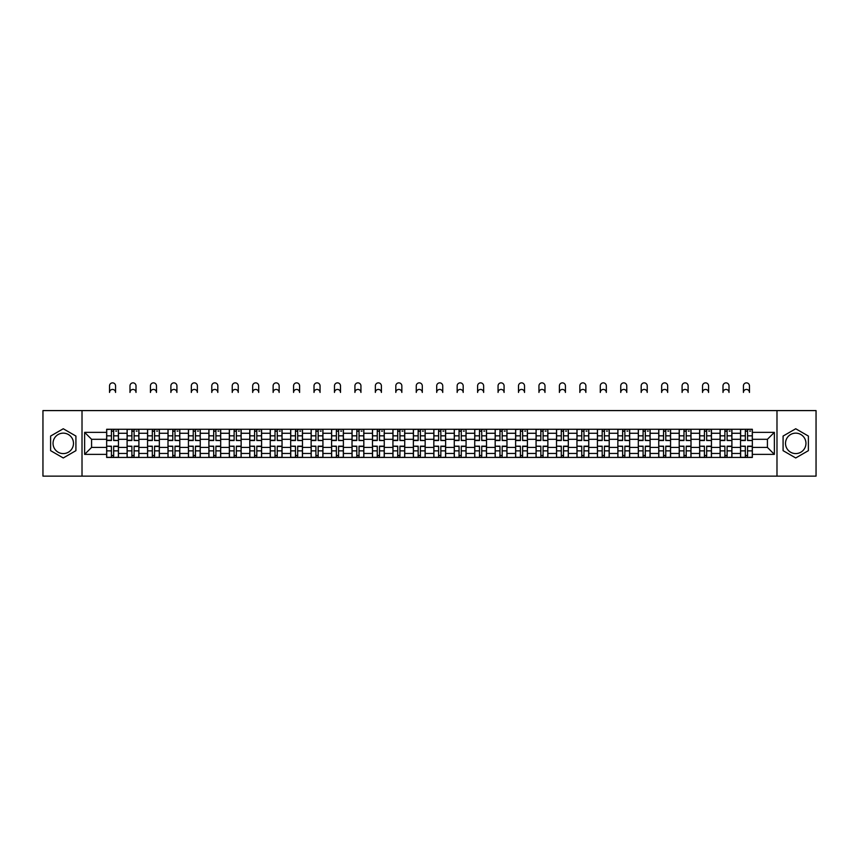 <?xml version="1.0" encoding="UTF-8"?>
<svg xmlns="http://www.w3.org/2000/svg" width="859" height="859" viewBox="0 0 859 859"><rect width="100%" height="100%" fill="white"/><g stroke="black" fill="none" stroke-linecap="round" stroke-linejoin="round"><path stroke-width="1.29" d="M63.265 453.584A10.222 10.222 0 0 1 53.043 443.362A10.222 10.222 0 0 1 63.265 433.14A10.222 10.222 0 0 1 73.487 443.362A10.222 10.222 0 0 1 63.265 453.584M795.735 453.584A10.222 10.222 0 0 1 785.513 443.362A10.222 10.222 0 0 1 795.735 433.14A10.222 10.222 0 0 1 805.957 443.362A10.222 10.222 0 0 1 795.735 453.584M776.987 476.133L816.05 476.133L816.05 410.591L42.95 410.591L42.95 476.133L776.987 476.133L776.987 410.591M127.1 457.45L127.1 433.269L118.456 433.269L118.456 457.45M118.456 433.269L118.456 429.275M127.1 433.269L127.1 429.275M138.9 429.275L138.9 457.45M147.555 457.45L147.555 429.275M159.345 429.275L159.345 457.45M167.999 457.45L167.999 429.275M179.799 429.275L179.799 457.45M188.443 457.45L188.443 429.275M200.244 429.275L200.244 457.45M208.898 457.45L208.898 429.275M220.688 429.275L220.688 457.45M229.342 457.45L229.342 429.275M241.143 429.275L241.143 457.45M249.786 457.45L249.786 429.275M261.587 429.275L261.587 457.45M270.241 457.45L270.241 429.275M282.042 429.275L282.042 457.45M290.686 457.45L290.686 429.275M302.486 429.275L302.486 457.45M311.141 457.45L311.141 429.275M322.93 429.275L322.93 457.45M331.585 457.45L331.585 429.275M343.385 429.275L343.385 457.45M352.029 457.45L352.029 429.275M363.829 429.275L363.829 457.45M372.484 457.45L372.484 429.275M384.274 429.275L384.274 457.45M392.928 457.45L392.928 429.275M404.729 429.275L404.729 457.45M413.372 457.45L413.372 429.275M425.173 429.275L425.173 457.45M433.827 457.45L433.827 429.275M445.628 429.275L445.628 457.45M454.271 457.45L454.271 429.275M466.072 429.275L466.072 457.45M474.726 457.45L474.726 429.275M486.516 429.275L486.516 457.45M495.171 457.45L495.171 429.275M506.971 429.275L506.971 457.45M515.615 457.45L515.615 429.275M527.415 429.275L527.415 457.45M536.07 457.45L536.07 429.275M547.859 429.275L547.859 457.45M556.514 457.45L556.514 429.275M568.314 429.275L568.314 457.45M576.958 457.45L576.958 429.275M588.759 429.275L588.759 457.45M597.413 457.45L597.413 429.275M609.214 429.275L609.214 457.45M617.857 457.45L617.857 429.275M629.658 429.275L629.658 457.45M638.312 457.45L638.312 429.275M650.102 429.275L650.102 457.45M658.756 457.45L658.756 429.275M670.557 429.275L670.557 457.45M679.201 457.45L679.201 429.275M691.001 429.275L691.001 457.45M699.655 457.45L699.655 429.275M711.445 429.275L711.445 457.45M720.1 457.45L720.1 429.275M731.9 429.275L731.9 457.45M740.544 457.45L740.544 429.275M740.544 447.421L731.9 447.421M720.1 447.421L711.445 447.421M699.655 447.421L691.001 447.421M679.201 447.421L670.557 447.421M658.756 447.421L650.102 447.421M638.312 447.421L629.658 447.421M617.857 447.421L609.214 447.421M597.413 447.421L588.759 447.421M576.958 447.421L568.314 447.421M556.514 447.421L547.859 447.421M536.07 447.421L527.415 447.421M515.615 447.421L506.971 447.421M495.171 447.421L486.516 447.421M474.726 447.421L466.072 447.421M454.271 447.421L445.628 447.421M433.827 447.421L425.173 447.421M413.372 447.421L404.729 447.421M392.928 447.421L384.274 447.421M372.484 447.421L363.829 447.421M352.029 447.421L343.385 447.421M331.585 447.421L322.93 447.421M311.141 447.421L302.486 447.421M290.686 447.421L282.042 447.421M270.241 447.421L261.587 447.421M249.786 447.421L241.143 447.421M229.342 447.421L220.688 447.421M208.898 447.421L200.244 447.421M188.443 447.421L179.799 447.421M167.999 447.421L159.345 447.421M147.555 447.421L138.9 447.421M127.1 447.421L118.456 447.421M740.544 439.303L731.9 439.303M720.1 439.303L711.445 439.303M699.655 439.303L691.001 439.303M679.201 439.303L670.557 439.303M658.756 439.303L650.102 439.303M638.312 439.303L629.658 439.303M617.857 439.303L609.214 439.303M597.413 439.303L588.759 439.303M576.958 439.303L568.314 439.303M556.514 439.303L547.859 439.303M536.07 439.303L527.415 439.303M515.615 439.303L506.971 439.303M495.171 439.303L486.516 439.303M474.726 439.303L466.072 439.303M454.271 439.303L445.628 439.303M433.827 439.303L425.173 439.303M413.372 439.303L404.729 439.303M392.928 439.303L384.274 439.303M372.484 439.303L363.829 439.303M352.029 439.303L343.385 439.303M331.585 439.303L322.93 439.303M311.141 439.303L302.486 439.303M290.686 439.303L282.042 439.303M270.241 439.303L261.587 439.303M249.786 439.303L241.143 439.303M229.342 439.303L220.688 439.303M208.898 439.303L200.244 439.303M188.443 439.303L179.799 439.303M167.999 439.303L159.345 439.303M147.555 439.303L138.9 439.303M127.1 439.303L118.456 439.303M91.58 447.421L106.656 447.421L106.656 439.303L91.58 439.303L91.58 447.421L84.633 454.368L84.633 432.356L106.656 432.356L106.656 439.303M752.344 439.303L752.344 447.421L767.42 447.421L767.42 439.303L752.344 439.303L752.344 429.275L106.656 429.275L106.656 432.356M752.344 432.356L774.367 432.356L774.367 454.368L752.344 454.368L752.344 447.421M106.656 447.421L106.656 457.45L752.344 457.45L752.344 454.368M106.656 454.368L84.633 454.368M82.013 476.133L82.013 410.591M75.914 436.061L63.265 428.759L50.617 436.061L50.617 450.664L63.265 457.965L75.914 450.664L75.914 436.061M808.383 436.061L795.735 428.759L783.086 436.061L783.086 450.664L795.735 457.965L808.383 450.664L808.383 436.061M113.667 455.485L111.434 455.485M111.434 431.239L113.667 431.239M134.111 455.485L131.889 455.485M131.889 431.239L134.111 431.239M154.566 455.485L152.333 455.485M152.333 431.239L154.566 431.239M175.011 455.485L172.788 455.485M172.788 431.239L175.011 431.239M195.455 455.485L193.232 455.485M193.232 431.239L195.455 431.239M215.91 455.485L213.676 455.485M213.676 431.239L215.91 431.239M236.354 455.485L234.131 455.485M234.131 431.239L236.354 431.239M256.809 455.485L254.575 455.485M254.575 431.239L256.809 431.239M277.253 455.485L275.02 455.485M275.02 431.239L277.253 431.239M297.697 455.485L295.475 455.485M295.475 431.239L297.697 431.239M318.152 455.485L315.919 455.485M315.919 431.239L318.152 431.239M338.596 455.485L336.374 455.485M336.374 431.239L338.596 431.239M359.041 455.485L356.818 455.485M356.818 431.239L359.041 431.239M379.495 455.485L377.262 455.485M377.262 431.239L379.495 431.239M399.94 455.485L397.717 455.485M397.717 431.239L399.94 431.239M420.395 455.485L418.161 455.485M418.161 431.239L420.395 431.239M440.839 455.485L438.605 455.485M438.605 431.239L440.839 431.239M461.283 455.485L459.06 455.485M459.06 431.239L461.283 431.239M481.738 455.485L479.505 455.485M479.505 431.239L481.738 431.239M502.182 455.485L499.959 455.485M499.959 431.239L502.182 431.239M522.626 455.485L520.404 455.485M520.404 431.239L522.626 431.239M543.081 455.485L540.848 455.485M540.848 431.239L543.081 431.239M563.525 455.485L561.303 455.485M561.303 431.239L563.525 431.239M583.98 455.485L581.747 455.485M581.747 431.239L583.98 431.239M604.425 455.485L602.191 455.485M602.191 431.239L604.425 431.239M624.869 455.485L622.646 455.485M622.646 431.239L624.869 431.239M645.324 455.485L643.09 455.485M643.09 431.239L645.324 431.239M665.768 455.485L663.545 455.485M663.545 431.239L665.768 431.239M686.212 455.485L683.989 455.485M683.989 431.239L686.212 431.239M706.667 455.485L704.434 455.485M704.434 431.239L706.667 431.239M727.111 455.485L724.889 455.485M724.889 431.239L727.111 431.239M747.566 455.485L745.333 455.485M745.333 431.239L747.566 431.239M84.633 432.356L91.58 439.303M767.42 447.421L774.367 454.368M767.42 439.303L774.367 432.356M115.568 392.434A3.017 3.017 0 0 0 112.55 389.428A3.017 3.017 0 0 0 109.533 392.434L109.533 385.884A3.017 3.017 0 0 1 112.55 382.867A3.017 3.017 0 0 1 115.568 385.884L115.568 392.434M113.667 440.27L118.381 440.538L113.667 440.538L113.667 429.403L118.381 429.403L115.761 429.403M118.381 440.27L118.381 429.403M111.434 431.111L113.667 431.111M115.761 431.111L116.684 431.111M109.34 429.403L106.72 429.403L106.72 440.538L111.434 440.538L111.434 429.403L115.568 429.275M106.72 429.403L109.533 429.275M111.434 446.455L106.72 446.175L111.434 446.175L111.434 457.321L106.72 457.321L109.34 457.321M106.72 446.455L106.72 457.321M113.667 455.614L111.434 455.614M115.761 457.321L118.381 457.321L118.381 446.175L113.667 446.175L113.667 457.321L109.533 457.321M118.381 457.321L115.568 457.321M136.012 392.434A3.017 3.017 0 0 0 133.005 389.428A3.017 3.017 0 0 0 129.988 392.434L129.988 385.884A3.017 3.017 0 0 1 133.005 382.867A3.017 3.017 0 0 1 136.012 385.884L136.012 392.434M134.111 440.27L138.836 440.538L134.111 440.538L134.111 429.403L138.836 429.403L136.216 429.403M138.836 440.27L138.836 429.403M131.889 431.111L134.111 431.111M136.216 431.111L137.129 431.111M129.784 429.403L127.164 429.403L127.164 440.538L131.889 440.538L131.889 429.403L136.012 429.275M127.164 429.403L129.988 429.275M156.467 392.434A3.017 3.017 0 0 0 153.45 389.428A3.017 3.017 0 0 0 150.432 392.434L150.432 385.884A3.017 3.017 0 0 1 153.45 382.867A3.017 3.017 0 0 1 156.467 385.884L156.467 392.434M154.566 440.27L159.28 440.538L154.566 440.538L154.566 429.403L159.28 429.403L156.66 429.403M159.28 440.27L159.28 429.403M152.333 431.111L154.566 431.111M156.66 431.111L157.573 431.111M150.239 429.403L147.619 429.403L147.619 440.538L152.333 440.538L152.333 429.403L156.467 429.275M147.619 429.403L150.432 429.275M131.889 446.455L127.164 446.175L131.889 446.175L131.889 457.321L127.164 457.321L129.784 457.321M127.164 446.455L127.164 457.321M134.111 455.614L131.889 455.614M136.216 457.321L138.836 457.321L138.836 446.175L134.111 446.175L134.111 457.321L129.988 457.321M138.836 457.321L136.012 457.321M152.333 446.455L147.619 446.175L152.333 446.175L152.333 457.321L147.619 457.321L150.239 457.321M147.619 446.455L147.619 457.321M154.566 455.614L152.333 455.614M156.66 457.321L159.28 457.321L159.28 446.175L154.566 446.175L154.566 457.321L150.432 457.321M159.28 457.321L156.467 457.321M176.911 392.434A3.017 3.017 0 0 0 173.894 389.428A3.017 3.017 0 0 0 170.887 392.434L170.887 385.884A3.017 3.017 0 0 1 173.894 382.867A3.017 3.017 0 0 1 176.911 385.884L176.911 392.434M175.011 440.27L179.735 440.538L175.011 440.538L175.011 429.403L179.735 429.403L177.104 429.403M179.735 440.27L179.735 429.403M172.788 431.111L175.011 431.111M177.104 431.111L178.028 431.111M170.683 429.403L168.063 429.403L168.063 440.538L172.788 440.538L172.788 429.403L176.911 429.275M168.063 429.403L170.887 429.275M197.355 392.434A3.017 3.017 0 0 0 194.349 389.428A3.017 3.017 0 0 0 191.332 392.434L191.332 385.884A3.017 3.017 0 0 1 194.349 382.867A3.017 3.017 0 0 1 197.355 385.884L197.355 392.434M195.455 440.27L200.179 440.538L195.455 440.538L195.455 429.403L200.179 429.403L197.559 429.403M200.179 440.27L200.179 429.403M193.232 431.111L195.455 431.111M197.559 431.111L198.472 431.111M191.138 429.403L188.508 429.403L188.508 440.538L193.232 440.538L193.232 429.403L197.355 429.275M188.508 429.403L191.332 429.275M217.81 392.434A3.017 3.017 0 0 0 214.793 389.428A3.017 3.017 0 0 0 211.776 392.434L211.776 385.884A3.017 3.017 0 0 1 214.793 382.867A3.017 3.017 0 0 1 217.81 385.884L217.81 392.434M215.91 440.27L220.623 440.538L215.91 440.538L215.91 429.403L220.623 429.403L218.003 429.403M220.623 440.27L220.623 429.403M213.676 431.111L215.91 431.111M218.003 431.111L218.927 431.111M211.582 429.403L208.962 429.403L208.962 440.538L213.676 440.538L213.676 429.403L217.81 429.275M208.962 429.403L211.776 429.275M172.788 446.455L168.063 446.175L172.788 446.175L172.788 457.321L168.063 457.321L170.683 457.321M168.063 446.455L168.063 457.321M175.011 455.614L172.788 455.614M177.104 457.321L179.735 457.321L179.735 446.175L175.011 446.175L175.011 457.321L170.887 457.321M179.735 457.321L176.911 457.321M193.232 446.455L188.508 446.175L193.232 446.175L193.232 457.321L188.508 457.321L191.138 457.321M188.508 446.455L188.508 457.321M195.455 455.614L193.232 455.614M197.559 457.321L200.179 457.321L200.179 446.175L195.455 446.175L195.455 457.321L191.332 457.321M200.179 457.321L197.355 457.321M213.676 446.455L208.962 446.175L213.676 446.175L213.676 457.321L208.962 457.321L211.582 457.321M208.962 446.455L208.962 457.321M215.91 455.614L213.676 455.614M218.003 457.321L220.623 457.321L220.623 446.175L215.91 446.175L215.91 457.321L211.776 457.321M220.623 457.321L217.81 457.321M238.254 392.434A3.017 3.017 0 0 0 235.237 389.428A3.017 3.017 0 0 0 232.231 392.434L232.231 385.884A3.017 3.017 0 0 1 235.237 382.867A3.017 3.017 0 0 1 238.254 385.884L238.254 392.434M236.354 440.27L241.078 440.538L236.354 440.538L236.354 429.403L241.078 429.403L238.458 429.403M241.078 440.27L241.078 429.403M234.131 431.111L236.354 431.111M238.458 431.111L239.371 431.111M232.027 429.403L229.407 429.403L229.407 440.538L234.131 440.538L234.131 429.403L238.254 429.275M229.407 429.403L232.231 429.275M234.131 446.455L229.407 446.175L234.131 446.175L234.131 457.321L229.407 457.321L232.027 457.321M229.407 446.455L229.407 457.321M236.354 455.614L234.131 455.614M238.458 457.321L241.078 457.321L241.078 446.175L236.354 446.175L236.354 457.321L232.231 457.321M241.078 457.321L238.254 457.321M258.709 392.434A3.017 3.017 0 0 0 255.692 389.428A3.017 3.017 0 0 0 252.675 392.434L252.675 385.884A3.017 3.017 0 0 1 255.692 382.867A3.017 3.017 0 0 1 258.709 385.884L258.709 392.434M256.809 440.27L261.523 440.538L256.809 440.538L256.809 429.403L261.523 429.403L258.903 429.403M261.523 440.27L261.523 429.403M254.575 431.111L256.809 431.111M258.903 431.111L259.815 431.111M252.482 429.403L249.862 429.403L249.862 440.538L254.575 440.538L254.575 429.403L258.709 429.275M249.862 429.403L252.675 429.275M254.575 446.455L249.862 446.175L254.575 446.175L254.575 457.321L249.862 457.321L252.482 457.321M249.862 446.455L249.862 457.321M256.809 455.614L254.575 455.614M258.903 457.321L261.523 457.321L261.523 446.175L256.809 446.175L256.809 457.321L252.675 457.321M261.523 457.321L258.709 457.321M279.154 392.434A3.017 3.017 0 0 0 276.136 389.428A3.017 3.017 0 0 0 273.119 392.434L273.119 385.884A3.017 3.017 0 0 1 276.136 382.867A3.017 3.017 0 0 1 279.154 385.884L279.154 392.434M277.253 440.27L281.967 440.538L277.253 440.538L277.253 429.403L281.967 429.403L279.347 429.403M281.967 440.27L281.967 429.403M275.02 431.111L277.253 431.111M279.347 431.111L280.27 431.111M272.926 429.403L270.306 429.403L270.306 440.538L275.02 440.538L275.02 429.403L279.154 429.275M270.306 429.403L273.119 429.275M275.02 446.455L270.306 446.175L275.02 446.175L275.02 457.321L270.306 457.321L272.926 457.321M270.306 446.455L270.306 457.321M277.253 455.614L275.02 455.614M279.347 457.321L281.967 457.321L281.967 446.175L277.253 446.175L277.253 457.321L273.119 457.321M281.967 457.321L279.154 457.321M299.598 392.434A3.017 3.017 0 0 0 296.591 389.428A3.017 3.017 0 0 0 293.574 392.434L293.574 385.884A3.017 3.017 0 0 1 296.591 382.867A3.017 3.017 0 0 1 299.598 385.884L299.598 392.434M297.697 440.27L302.422 440.538L297.697 440.538L297.697 429.403L302.422 429.403L299.802 429.403M302.422 440.27L302.422 429.403M295.475 431.111L297.697 431.111M299.802 431.111L300.714 431.111M293.37 429.403L290.75 429.403L290.75 440.538L295.475 440.538L295.475 429.403L299.598 429.275M290.75 429.403L293.574 429.275M295.475 446.455L290.75 446.175L295.475 446.175L295.475 457.321L290.75 457.321L293.37 457.321M290.75 446.455L290.75 457.321M297.697 455.614L295.475 455.614M299.802 457.321L302.422 457.321L302.422 446.175L297.697 446.175L297.697 457.321L293.574 457.321M302.422 457.321L299.598 457.321M320.053 392.434A3.017 3.017 0 0 0 317.035 389.428A3.017 3.017 0 0 0 314.018 392.434L314.018 385.884A3.017 3.017 0 0 1 317.035 382.867A3.017 3.017 0 0 1 320.053 385.884L320.053 392.434M318.152 440.27L322.866 440.538L318.152 440.538L318.152 429.403L322.866 429.403L320.246 429.403M322.866 440.27L322.866 429.403M315.919 431.111L318.152 431.111M320.246 431.111L321.159 431.111M313.825 429.403L311.205 429.403L311.205 440.538L315.919 440.538L315.919 429.403L320.053 429.275M311.205 429.403L314.018 429.275M315.919 446.455L311.205 446.175L315.919 446.175L315.919 457.321L311.205 457.321L313.825 457.321M311.205 446.455L311.205 457.321M318.152 455.614L315.919 455.614M320.246 457.321L322.866 457.321L322.866 446.175L318.152 446.175L318.152 457.321L314.018 457.321M322.866 457.321L320.053 457.321M340.497 392.434A3.017 3.017 0 0 0 337.48 389.428A3.017 3.017 0 0 0 334.473 392.434L334.473 385.884A3.017 3.017 0 0 1 337.48 382.867A3.017 3.017 0 0 1 340.497 385.884L340.497 392.434M338.596 440.27L343.321 440.538L338.596 440.538L338.596 429.403L343.321 429.403L340.69 429.403M343.321 440.27L343.321 429.403M336.374 431.111L338.596 431.111M340.69 431.111L341.614 431.111M334.269 429.403L331.649 429.403L331.649 440.538L336.374 440.538L336.374 429.403L340.497 429.275M331.649 429.403L334.473 429.275M336.374 446.455L331.649 446.175L336.374 446.175L336.374 457.321L331.649 457.321L334.269 457.321M331.649 446.455L331.649 457.321M338.596 455.614L336.374 455.614M340.69 457.321L343.321 457.321L343.321 446.175L338.596 446.175L338.596 457.321L334.473 457.321M343.321 457.321L340.497 457.321M360.941 392.434A3.017 3.017 0 0 0 357.935 389.428A3.017 3.017 0 0 0 354.917 392.434L354.917 385.884A3.017 3.017 0 0 1 357.935 382.867A3.017 3.017 0 0 1 360.941 385.884L360.941 392.434M359.041 440.27L363.765 440.538L359.041 440.538L359.041 429.403L363.765 429.403L361.145 429.403M363.765 440.27L363.765 429.403M356.818 431.111L359.041 431.111M361.145 431.111L362.058 431.111M354.724 429.403L352.093 429.403L352.093 440.538L356.818 440.538L356.818 429.403L360.941 429.275M352.093 429.403L354.917 429.275M356.818 446.455L352.093 446.175L356.818 446.175L356.818 457.321L352.093 457.321L354.724 457.321M352.093 446.455L352.093 457.321M359.041 455.614L356.818 455.614M361.145 457.321L363.765 457.321L363.765 446.175L359.041 446.175L359.041 457.321L354.917 457.321M363.765 457.321L360.941 457.321M381.396 392.434A3.017 3.017 0 0 0 378.379 389.428A3.017 3.017 0 0 0 375.362 392.434L375.362 385.884A3.017 3.017 0 0 1 378.379 382.867A3.017 3.017 0 0 1 381.396 385.884L381.396 392.434M379.495 440.27L384.209 440.538L379.495 440.538L379.495 429.403L384.209 429.403L381.589 429.403M384.209 440.27L384.209 429.403M377.262 431.111L379.495 431.111M381.589 431.111L382.513 431.111M375.168 429.403L372.548 429.403L372.548 440.538L377.262 440.538L377.262 429.403L381.396 429.275M372.548 429.403L375.362 429.275M377.262 446.455L372.548 446.175L377.262 446.175L377.262 457.321L372.548 457.321L375.168 457.321M372.548 446.455L372.548 457.321M379.495 455.614L377.262 455.614M381.589 457.321L384.209 457.321L384.209 446.175L379.495 446.175L379.495 457.321L375.362 457.321M384.209 457.321L381.396 457.321M401.84 392.434A3.017 3.017 0 0 0 398.823 389.428A3.017 3.017 0 0 0 395.816 392.434L395.816 385.884A3.017 3.017 0 0 1 398.823 382.867A3.017 3.017 0 0 1 401.84 385.884L401.84 392.434M399.94 440.27L404.664 440.538L399.94 440.538L399.94 429.403L404.664 429.403L402.044 429.403M404.664 440.27L404.664 429.403M397.717 431.111L399.94 431.111M402.044 431.111L402.957 431.111M395.612 429.403L392.993 429.403L392.993 440.538L397.717 440.538L397.717 429.403L401.84 429.275M392.993 429.403L395.816 429.275M397.717 446.455L392.993 446.175L397.717 446.175L397.717 457.321L392.993 457.321L395.612 457.321M392.993 446.455L392.993 457.321M399.94 455.614L397.717 455.614M402.044 457.321L404.664 457.321L404.664 446.175L399.94 446.175L399.94 457.321L395.816 457.321M404.664 457.321L401.84 457.321M422.295 392.434A3.017 3.017 0 0 0 419.278 389.428A3.017 3.017 0 0 0 416.261 392.434L416.261 385.884A3.017 3.017 0 0 1 419.278 382.867A3.017 3.017 0 0 1 422.295 385.884L422.295 392.434M420.395 440.27L425.108 440.538L420.395 440.538L420.395 429.403L425.108 429.403L422.488 429.403M425.108 440.27L425.108 429.403M418.161 431.111L420.395 431.111M422.488 431.111L423.401 431.111M416.067 429.403L413.447 429.403L413.447 440.538L418.161 440.538L418.161 429.403L422.295 429.275M413.447 429.403L416.261 429.275M418.161 446.455L413.447 446.175L418.161 446.175L418.161 457.321L413.447 457.321L416.067 457.321M413.447 446.455L413.447 457.321M420.395 455.614L418.161 455.614M422.488 457.321L425.108 457.321L425.108 446.175L420.395 446.175L420.395 457.321L416.261 457.321M425.108 457.321L422.295 457.321M442.739 392.434A3.017 3.017 0 0 0 439.722 389.428A3.017 3.017 0 0 0 436.705 392.434L436.705 385.884A3.017 3.017 0 0 1 439.722 382.867A3.017 3.017 0 0 1 442.739 385.884L442.739 392.434M440.839 440.27L445.553 440.538L440.839 440.538L440.839 429.403L445.553 429.403L442.933 429.403M445.553 440.27L445.553 429.403M438.605 431.111L440.839 431.111M442.933 431.111L443.856 431.111M436.512 429.403L433.892 429.403L433.892 440.538L438.605 440.538L438.605 429.403L442.739 429.275M433.892 429.403L436.705 429.275M438.605 446.455L433.892 446.175L438.605 446.175L438.605 457.321L433.892 457.321L436.512 457.321M433.892 446.455L433.892 457.321M440.839 455.614L438.605 455.614M442.933 457.321L445.553 457.321L445.553 446.175L440.839 446.175L440.839 457.321L436.705 457.321M445.553 457.321L442.739 457.321M463.184 392.434A3.017 3.017 0 0 0 460.177 389.428A3.017 3.017 0 0 0 457.16 392.434L457.16 385.884A3.017 3.017 0 0 1 460.177 382.867A3.017 3.017 0 0 1 463.184 385.884L463.184 392.434M461.283 440.27L466.007 440.538L461.283 440.538L461.283 429.403L466.007 429.403L463.388 429.403M466.007 440.27L466.007 429.403M459.06 431.111L461.283 431.111M463.388 431.111L464.3 431.111M456.956 429.403L454.336 429.403L454.336 440.538L459.06 440.538L459.06 429.403L463.184 429.275M454.336 429.403L457.16 429.275M459.06 446.455L454.336 446.175L459.06 446.175L459.06 457.321L454.336 457.321L456.956 457.321M454.336 446.455L454.336 457.321M461.283 455.614L459.06 455.614M463.388 457.321L466.007 457.321L466.007 446.175L461.283 446.175L461.283 457.321L457.16 457.321M466.007 457.321L463.184 457.321M483.638 392.434A3.017 3.017 0 0 0 480.621 389.428A3.017 3.017 0 0 0 477.604 392.434L477.604 385.884A3.017 3.017 0 0 1 480.621 382.867A3.017 3.017 0 0 1 483.638 385.884L483.638 392.434M481.738 440.27L486.452 440.538L481.738 440.538L481.738 429.403L486.452 429.403L483.832 429.403M486.452 440.27L486.452 429.403M479.505 431.111L481.738 431.111M483.832 431.111L484.744 431.111M477.411 429.403L474.791 429.403L474.791 440.538L479.505 440.538L479.505 429.403L483.638 429.275M474.791 429.403L477.604 429.275M479.505 446.455L474.791 446.175L479.505 446.175L479.505 457.321L474.791 457.321L477.411 457.321M474.791 446.455L474.791 457.321M481.738 455.614L479.505 455.614M483.832 457.321L486.452 457.321L486.452 446.175L481.738 446.175L481.738 457.321L477.604 457.321M486.452 457.321L483.638 457.321M504.083 392.434A3.017 3.017 0 0 0 501.065 389.428A3.017 3.017 0 0 0 498.059 392.434L498.059 385.884A3.017 3.017 0 0 1 501.065 382.867A3.017 3.017 0 0 1 504.083 385.884L504.083 392.434M502.182 440.27L506.907 440.538L502.182 440.538L502.182 429.403L506.907 429.403L504.276 429.403M506.907 440.27L506.907 429.403M499.959 431.111L502.182 431.111M504.276 431.111L505.199 431.111M497.855 429.403L495.235 429.403L495.235 440.538L499.959 440.538L499.959 429.403L504.083 429.275M495.235 429.403L498.059 429.275M499.959 446.455L495.235 446.175L499.959 446.175L499.959 457.321L495.235 457.321L497.855 457.321M495.235 446.455L495.235 457.321M502.182 455.614L499.959 455.614M504.276 457.321L506.907 457.321L506.907 446.175L502.182 446.175L502.182 457.321L498.059 457.321M506.907 457.321L504.083 457.321M524.527 392.434A3.017 3.017 0 0 0 521.52 389.428A3.017 3.017 0 0 0 518.503 392.434L518.503 385.884A3.017 3.017 0 0 1 521.52 382.867A3.017 3.017 0 0 1 524.527 385.884L524.527 392.434M522.626 440.27L527.351 440.538L522.626 440.538L522.626 429.403L527.351 429.403L524.731 429.403M527.351 440.27L527.351 429.403M520.404 431.111L522.626 431.111M524.731 431.111L525.644 431.111M518.31 429.403L515.679 429.403L515.679 440.538L520.404 440.538L520.404 429.403L524.527 429.275M515.679 429.403L518.503 429.275M520.404 446.455L515.679 446.175L520.404 446.175L520.404 457.321L515.679 457.321L518.31 457.321M515.679 446.455L515.679 457.321M522.626 455.614L520.404 455.614M524.731 457.321L527.351 457.321L527.351 446.175L522.626 446.175L522.626 457.321L518.503 457.321M527.351 457.321L524.527 457.321M544.982 392.434A3.017 3.017 0 0 0 541.965 389.428A3.017 3.017 0 0 0 538.947 392.434L538.947 385.884A3.017 3.017 0 0 1 541.965 382.867A3.017 3.017 0 0 1 544.982 385.884L544.982 392.434M543.081 440.27L547.795 440.538L543.081 440.538L543.081 429.403L547.795 429.403L545.175 429.403M547.795 440.27L547.795 429.403M540.848 431.111L543.081 431.111M545.175 431.111L546.099 431.111M538.754 429.403L536.134 429.403L536.134 440.538L540.848 440.538L540.848 429.403L544.982 429.275M536.134 429.403L538.947 429.275M540.848 446.455L536.134 446.175L540.848 446.175L540.848 457.321L536.134 457.321L538.754 457.321M536.134 446.455L536.134 457.321M543.081 455.614L540.848 455.614M545.175 457.321L547.795 457.321L547.795 446.175L543.081 446.175L543.081 457.321L538.947 457.321M547.795 457.321L544.982 457.321M565.426 392.434A3.017 3.017 0 0 0 562.409 389.428A3.017 3.017 0 0 0 559.402 392.434L559.402 385.884A3.017 3.017 0 0 1 562.409 382.867A3.017 3.017 0 0 1 565.426 385.884L565.426 392.434M563.525 440.27L568.25 440.538L563.525 440.538L563.525 429.403L568.25 429.403L565.63 429.403M568.25 440.27L568.25 429.403M561.303 431.111L563.525 431.111M565.63 431.111L566.543 431.111M559.198 429.403L556.578 429.403L556.578 440.538L561.303 440.538L561.303 429.403L565.426 429.275M556.578 429.403L559.402 429.275M561.303 446.455L556.578 446.175L561.303 446.175L561.303 457.321L556.578 457.321L559.198 457.321M556.578 446.455L556.578 457.321M563.525 455.614L561.303 455.614M565.63 457.321L568.25 457.321L568.25 446.175L563.525 446.175L563.525 457.321L559.402 457.321M568.25 457.321L565.426 457.321M585.881 392.434A3.017 3.017 0 0 0 582.864 389.428A3.017 3.017 0 0 0 579.846 392.434L579.846 385.884A3.017 3.017 0 0 1 582.864 382.867A3.017 3.017 0 0 1 585.881 385.884L585.881 392.434M583.98 440.27L588.694 440.538L583.98 440.538L583.98 429.403L588.694 429.403L586.074 429.403M588.694 440.27L588.694 429.403M581.747 431.111L583.98 431.111M586.074 431.111L586.987 431.111M579.653 429.403L577.033 429.403L577.033 440.538L581.747 440.538L581.747 429.403L585.881 429.275M577.033 429.403L579.846 429.275M581.747 446.455L577.033 446.175L581.747 446.175L581.747 457.321L577.033 457.321L579.653 457.321M577.033 446.455L577.033 457.321M583.98 455.614L581.747 455.614M586.074 457.321L588.694 457.321L588.694 446.175L583.98 446.175L583.98 457.321L579.846 457.321M588.694 457.321L585.881 457.321M606.325 392.434A3.017 3.017 0 0 0 603.308 389.428A3.017 3.017 0 0 0 600.291 392.434L600.291 385.884A3.017 3.017 0 0 1 603.308 382.867A3.017 3.017 0 0 1 606.325 385.884L606.325 392.434M604.425 440.27L609.138 440.538L604.425 440.538L604.425 429.403L609.138 429.403L606.518 429.403M609.138 440.27L609.138 429.403M602.191 431.111L604.425 431.111M606.518 431.111L607.442 431.111M600.097 429.403L597.477 429.403L597.477 440.538L602.191 440.538L602.191 429.403L606.325 429.275M597.477 429.403L600.291 429.275M602.191 446.455L597.477 446.175L602.191 446.175L602.191 457.321L597.477 457.321L600.097 457.321M597.477 446.455L597.477 457.321M604.425 455.614L602.191 455.614M606.518 457.321L609.138 457.321L609.138 446.175L604.425 446.175L604.425 457.321L600.291 457.321M609.138 457.321L606.325 457.321M626.769 392.434A3.017 3.017 0 0 0 623.763 389.428A3.017 3.017 0 0 0 620.746 392.434L620.746 385.884A3.017 3.017 0 0 1 623.763 382.867A3.017 3.017 0 0 1 626.769 385.884L626.769 392.434M624.869 440.27L629.593 440.538L624.869 440.538L624.869 429.403L629.593 429.403L626.973 429.403M629.593 440.27L629.593 429.403M622.646 431.111L624.869 431.111M626.973 431.111L627.886 431.111M620.542 429.403L617.922 429.403L617.922 440.538L622.646 440.538L622.646 429.403L626.769 429.275M617.922 429.403L620.746 429.275M622.646 446.455L617.922 446.175L622.646 446.175L622.646 457.321L617.922 457.321L620.542 457.321M617.922 446.455L617.922 457.321M624.869 455.614L622.646 455.614M626.973 457.321L629.593 457.321L629.593 446.175L624.869 446.175L624.869 457.321L620.746 457.321M629.593 457.321L626.769 457.321M647.224 392.434A3.017 3.017 0 0 0 644.207 389.428A3.017 3.017 0 0 0 641.19 392.434L641.19 385.884A3.017 3.017 0 0 1 644.207 382.867A3.017 3.017 0 0 1 647.224 385.884L647.224 392.434M645.324 440.27L650.038 440.538L645.324 440.538L645.324 429.403L650.038 429.403L647.418 429.403M650.038 440.27L650.038 429.403M643.09 431.111L645.324 431.111M647.418 431.111L648.33 431.111M640.997 429.403L638.377 429.403L638.377 440.538L643.09 440.538L643.09 429.403L647.224 429.275M638.377 429.403L641.19 429.275M643.09 446.455L638.377 446.175L643.09 446.175L643.09 457.321L638.377 457.321L640.997 457.321M638.377 446.455L638.377 457.321M645.324 455.614L643.09 455.614M647.418 457.321L650.038 457.321L650.038 446.175L645.324 446.175L645.324 457.321L641.19 457.321M650.038 457.321L647.224 457.321M667.668 392.434A3.017 3.017 0 0 0 664.651 389.428A3.017 3.017 0 0 0 661.645 392.434L661.645 385.884A3.017 3.017 0 0 1 664.651 382.867A3.017 3.017 0 0 1 667.668 385.884L667.668 392.434M665.768 440.27L670.492 440.538L665.768 440.538L665.768 429.403L670.492 429.403L667.862 429.403M670.492 440.27L670.492 429.403M663.545 431.111L665.768 431.111M667.862 431.111L668.785 431.111M661.441 429.403L658.821 429.403L658.821 440.538L663.545 440.538L663.545 429.403L667.668 429.275M658.821 429.403L661.645 429.275M663.545 446.455L658.821 446.175L663.545 446.175L663.545 457.321L658.821 457.321L661.441 457.321M658.821 446.455L658.821 457.321M665.768 455.614L663.545 455.614M667.862 457.321L670.492 457.321L670.492 446.175L665.768 446.175L665.768 457.321L661.645 457.321M670.492 457.321L667.668 457.321M688.113 392.434A3.017 3.017 0 0 0 685.106 389.428A3.017 3.017 0 0 0 682.089 392.434L682.089 385.884A3.017 3.017 0 0 1 685.106 382.867A3.017 3.017 0 0 1 688.113 385.884L688.113 392.434M686.212 440.27L690.937 440.538L686.212 440.538L686.212 429.403L690.937 429.403L688.317 429.403M690.937 440.27L690.937 429.403M683.989 431.111L686.212 431.111M688.317 431.111L689.229 431.111M681.896 429.403L679.265 429.403L679.265 440.538L683.989 440.538L683.989 429.403L688.113 429.275M679.265 429.403L682.089 429.275M683.989 446.455L679.265 446.175L683.989 446.175L683.989 457.321L679.265 457.321L681.896 457.321M679.265 446.455L679.265 457.321M686.212 455.614L683.989 455.614M688.317 457.321L690.937 457.321L690.937 446.175L686.212 446.175L686.212 457.321L682.089 457.321M690.937 457.321L688.113 457.321M708.568 392.434A3.017 3.017 0 0 0 705.55 389.428A3.017 3.017 0 0 0 702.533 392.434L702.533 385.884A3.017 3.017 0 0 1 705.55 382.867A3.017 3.017 0 0 1 708.568 385.884L708.568 392.434M706.667 440.27L711.381 440.538L706.667 440.538L706.667 429.403L711.381 429.403L708.761 429.403M711.381 440.27L711.381 429.403M704.434 431.111L706.667 431.111M708.761 431.111L709.684 431.111M702.34 429.403L699.72 429.403L699.72 440.538L704.434 440.538L704.434 429.403L708.568 429.275M699.72 429.403L702.533 429.275M704.434 446.455L699.72 446.175L704.434 446.175L704.434 457.321L699.72 457.321L702.34 457.321M699.72 446.455L699.72 457.321M706.667 455.614L704.434 455.614M708.761 457.321L711.381 457.321L711.381 446.175L706.667 446.175L706.667 457.321L702.533 457.321M711.381 457.321L708.568 457.321M729.012 392.434A3.017 3.017 0 0 0 725.995 389.428A3.017 3.017 0 0 0 722.988 392.434L722.988 385.884A3.017 3.017 0 0 1 725.995 382.867A3.017 3.017 0 0 1 729.012 385.884L729.012 392.434M727.111 440.27L731.836 440.538L727.111 440.538L727.111 429.403L731.836 429.403L729.216 429.403M731.836 440.27L731.836 429.403M724.889 431.111L727.111 431.111M729.216 431.111L730.129 431.111M722.784 429.403L720.164 429.403L720.164 440.538L724.889 440.538L724.889 429.403L729.012 429.275M720.164 429.403L722.988 429.275M724.889 446.455L720.164 446.175L724.889 446.175L724.889 457.321L720.164 457.321L722.784 457.321M720.164 446.455L720.164 457.321M727.111 455.614L724.889 455.614M729.216 457.321L731.836 457.321L731.836 446.175L727.111 446.175L727.111 457.321L722.988 457.321M731.836 457.321L729.012 457.321M749.467 392.434A3.017 3.017 0 0 0 746.45 389.428A3.017 3.017 0 0 0 743.432 392.434L743.432 385.884A3.017 3.017 0 0 1 746.45 382.867A3.017 3.017 0 0 1 749.467 385.884L749.467 392.434M747.566 440.27L752.28 440.538L747.566 440.538L747.566 429.403L752.28 429.403L749.66 429.403M752.28 440.27L752.28 429.403M745.333 431.111L747.566 431.111M749.66 431.111L750.573 431.111M743.239 429.403L740.619 429.403L740.619 440.538L745.333 440.538L745.333 429.403L749.467 429.275M740.619 429.403L743.432 429.275M745.333 446.455L740.619 446.175L745.333 446.175L745.333 457.321L740.619 457.321L743.239 457.321M740.619 446.455L740.619 457.321M747.566 455.614L745.333 455.614M749.66 457.321L752.28 457.321L752.28 446.175L747.566 446.175L747.566 457.321L743.432 457.321M752.28 457.321L749.467 457.321M720.1 433.269L711.445 433.269M699.655 433.269L691.001 433.269M679.201 433.269L670.557 433.269M658.756 433.269L650.102 433.269M638.312 433.269L629.658 433.269M617.857 433.269L609.214 433.269M597.413 433.269L588.759 433.269M576.958 433.269L568.314 433.269M556.514 433.269L547.859 433.269M536.07 433.269L527.415 433.269M515.615 433.269L506.971 433.269M495.171 433.269L486.516 433.269M474.726 433.269L466.072 433.269M454.271 433.269L445.628 433.269M433.827 433.269L425.173 433.269M413.372 433.269L404.729 433.269M392.928 433.269L384.274 433.269M372.484 433.269L363.829 433.269M352.029 433.269L343.385 433.269M331.585 433.269L322.93 433.269M311.141 433.269L302.486 433.269M290.686 433.269L282.042 433.269M270.241 433.269L261.587 433.269M249.786 433.269L241.143 433.269M229.342 433.269L220.688 433.269M208.898 433.269L200.244 433.269M188.443 433.269L179.799 433.269M167.999 433.269L159.345 433.269M147.555 433.269L138.9 433.269M740.544 433.269L731.9 433.269M720.1 453.455L711.445 453.455M699.655 453.455L691.001 453.455M679.201 453.455L670.557 453.455M658.756 453.455L650.102 453.455M638.312 453.455L629.658 453.455M617.857 453.455L609.214 453.455M597.413 453.455L588.759 453.455M576.958 453.455L568.314 453.455M556.514 453.455L547.859 453.455M536.07 453.455L527.415 453.455M515.615 453.455L506.971 453.455M495.171 453.455L486.516 453.455M474.726 453.455L466.072 453.455M454.271 453.455L445.628 453.455M433.827 453.455L425.173 453.455M413.372 453.455L404.729 453.455M392.928 453.455L384.274 453.455M372.484 453.455L363.829 453.455M352.029 453.455L343.385 453.455M331.585 453.455L322.93 453.455M311.141 453.455L302.486 453.455M290.686 453.455L282.042 453.455M270.241 453.455L261.587 453.455M249.786 453.455L241.143 453.455M229.342 453.455L220.688 453.455M208.898 453.455L200.244 453.455M188.443 453.455L179.799 453.455M167.999 453.455L159.345 453.455M147.555 453.455L138.9 453.455M127.1 453.455L118.456 453.455M740.544 453.455L731.9 453.455M113.667 435.835L118.381 435.835M106.72 440.27L111.434 440.27M106.72 435.835L111.434 435.835M111.434 450.878L106.72 450.878M118.381 446.455L113.667 446.455M118.381 450.878L113.667 450.878M134.111 435.835L138.836 435.835M127.164 440.27L131.889 440.27M127.164 435.835L131.889 435.835M154.566 435.835L159.28 435.835M147.619 440.27L152.333 440.27M147.619 435.835L152.333 435.835M131.889 450.878L127.164 450.878M138.836 446.455L134.111 446.455M138.836 450.878L134.111 450.878M152.333 450.878L147.619 450.878M159.28 446.455L154.566 446.455M159.28 450.878L154.566 450.878M175.011 435.835L179.735 435.835M168.063 440.27L172.788 440.27M168.063 435.835L172.788 435.835M195.455 435.835L200.179 435.835M188.508 440.27L193.232 440.27M188.508 435.835L193.232 435.835M215.91 435.835L220.623 435.835M208.962 440.27L213.676 440.27M208.962 435.835L213.676 435.835M172.788 450.878L168.063 450.878M179.735 446.455L175.011 446.455M179.735 450.878L175.011 450.878M193.232 450.878L188.508 450.878M200.179 446.455L195.455 446.455M200.179 450.878L195.455 450.878M213.676 450.878L208.962 450.878M220.623 446.455L215.91 446.455M220.623 450.878L215.91 450.878M236.354 435.835L241.078 435.835M229.407 440.27L234.131 440.27M229.407 435.835L234.131 435.835M234.131 450.878L229.407 450.878M241.078 446.455L236.354 446.455M241.078 450.878L236.354 450.878M256.809 435.835L261.523 435.835M249.862 440.27L254.575 440.27M249.862 435.835L254.575 435.835M254.575 450.878L249.862 450.878M261.523 446.455L256.809 446.455M261.523 450.878L256.809 450.878M277.253 435.835L281.967 435.835M270.306 440.27L275.02 440.27M270.306 435.835L275.02 435.835M275.02 450.878L270.306 450.878M281.967 446.455L277.253 446.455M281.967 450.878L277.253 450.878M297.697 435.835L302.422 435.835M290.75 440.27L295.475 440.27M290.75 435.835L295.475 435.835M295.475 450.878L290.75 450.878M302.422 446.455L297.697 446.455M302.422 450.878L297.697 450.878M318.152 435.835L322.866 435.835M311.205 440.27L315.919 440.27M311.205 435.835L315.919 435.835M315.919 450.878L311.205 450.878M322.866 446.455L318.152 446.455M322.866 450.878L318.152 450.878M338.596 435.835L343.321 435.835M331.649 440.27L336.374 440.27M331.649 435.835L336.374 435.835M336.374 450.878L331.649 450.878M343.321 446.455L338.596 446.455M343.321 450.878L338.596 450.878M359.041 435.835L363.765 435.835M352.093 440.27L356.818 440.27M352.093 435.835L356.818 435.835M356.818 450.878L352.093 450.878M363.765 446.455L359.041 446.455M363.765 450.878L359.041 450.878M379.495 435.835L384.209 435.835M372.548 440.27L377.262 440.27M372.548 435.835L377.262 435.835M377.262 450.878L372.548 450.878M384.209 446.455L379.495 446.455M384.209 450.878L379.495 450.878M399.94 435.835L404.664 435.835M392.993 440.27L397.717 440.27M392.993 435.835L397.717 435.835M397.717 450.878L392.993 450.878M404.664 446.455L399.94 446.455M404.664 450.878L399.94 450.878M420.395 435.835L425.108 435.835M413.447 440.27L418.161 440.27M413.447 435.835L418.161 435.835M418.161 450.878L413.447 450.878M425.108 446.455L420.395 446.455M425.108 450.878L420.395 450.878M440.839 435.835L445.553 435.835M433.892 440.27L438.605 440.27M433.892 435.835L438.605 435.835M438.605 450.878L433.892 450.878M445.553 446.455L440.839 446.455M445.553 450.878L440.839 450.878M461.283 435.835L466.007 435.835M454.336 440.27L459.06 440.27M454.336 435.835L459.06 435.835M459.06 450.878L454.336 450.878M466.007 446.455L461.283 446.455M466.007 450.878L461.283 450.878M481.738 435.835L486.452 435.835M474.791 440.27L479.505 440.27M474.791 435.835L479.505 435.835M479.505 450.878L474.791 450.878M486.452 446.455L481.738 446.455M486.452 450.878L481.738 450.878M502.182 435.835L506.907 435.835M495.235 440.27L499.959 440.27M495.235 435.835L499.959 435.835M499.959 450.878L495.235 450.878M506.907 446.455L502.182 446.455M506.907 450.878L502.182 450.878M522.626 435.835L527.351 435.835M515.679 440.27L520.404 440.27M515.679 435.835L520.404 435.835M520.404 450.878L515.679 450.878M527.351 446.455L522.626 446.455M527.351 450.878L522.626 450.878M543.081 435.835L547.795 435.835M536.134 440.27L540.848 440.27M536.134 435.835L540.848 435.835M540.848 450.878L536.134 450.878M547.795 446.455L543.081 446.455M547.795 450.878L543.081 450.878M563.525 435.835L568.25 435.835M556.578 440.27L561.303 440.27M556.578 435.835L561.303 435.835M561.303 450.878L556.578 450.878M568.25 446.455L563.525 446.455M568.25 450.878L563.525 450.878M583.98 435.835L588.694 435.835M577.033 440.27L581.747 440.27M577.033 435.835L581.747 435.835M581.747 450.878L577.033 450.878M588.694 446.455L583.98 446.455M588.694 450.878L583.98 450.878M604.425 435.835L609.138 435.835M597.477 440.27L602.191 440.27M597.477 435.835L602.191 435.835M602.191 450.878L597.477 450.878M609.138 446.455L604.425 446.455M609.138 450.878L604.425 450.878M624.869 435.835L629.593 435.835M617.922 440.27L622.646 440.27M617.922 435.835L622.646 435.835M622.646 450.878L617.922 450.878M629.593 446.455L624.869 446.455M629.593 450.878L624.869 450.878M645.324 435.835L650.038 435.835M638.377 440.27L643.09 440.27M638.377 435.835L643.09 435.835M643.09 450.878L638.377 450.878M650.038 446.455L645.324 446.455M650.038 450.878L645.324 450.878M665.768 435.835L670.492 435.835M658.821 440.27L663.545 440.27M658.821 435.835L663.545 435.835M663.545 450.878L658.821 450.878M670.492 446.455L665.768 446.455M670.492 450.878L665.768 450.878M686.212 435.835L690.937 435.835M679.265 440.27L683.989 440.27M679.265 435.835L683.989 435.835M683.989 450.878L679.265 450.878M690.937 446.455L686.212 446.455M690.937 450.878L686.212 450.878M706.667 435.835L711.381 435.835M699.72 440.27L704.434 440.27M699.72 435.835L704.434 435.835M704.434 450.878L699.72 450.878M711.381 446.455L706.667 446.455M711.381 450.878L706.667 450.878M727.111 435.835L731.836 435.835M720.164 440.27L724.889 440.27M720.164 435.835L724.889 435.835M724.889 450.878L720.164 450.878M731.836 446.455L727.111 446.455M731.836 450.878L727.111 450.878M747.566 435.835L752.28 435.835M740.619 440.27L745.333 440.27M740.619 435.835L745.333 435.835M745.333 450.878L740.619 450.878M752.28 446.455L747.566 446.455M752.28 450.878L747.566 450.878"/></g></svg>
